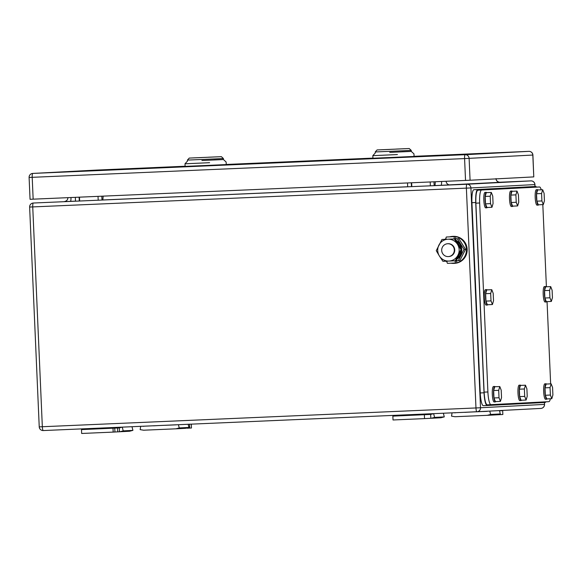 <?xml version="1.0" encoding="UTF-8"?>
<svg xmlns="http://www.w3.org/2000/svg" width="582" height="582" viewBox="0 0 582 582"><rect width="100%" height="100%" fill="white"/><g stroke="black" fill="none" stroke-linecap="round" stroke-linejoin="round"><path stroke-width="0.87" d="M452.061 412.849L451.53 416.152L454.949 416.727L487.25 415.33L490.604 414.457L489.76 411.096M487.803 411.198L464.618 412.303M454.506 412.74L455.175 412.856M487.25 415.33L496.941 414.821L500.302 413.948L499.458 410.586M490.604 414.457L500.302 413.948M470.765 412.034L464.865 412.347M499.516 410.819L502.681 410.652L499.509 410.79M487.36 411.314L477.313 411.75M502.681 410.652L502.848 414.508L496.963 414.813M487.287 411.336L483.271 411.532M487.178 411.365L483.264 411.51M406.192 414.835L408.848 415.286L431.073 414.319M431.226 418.262L434.587 417.396L433.641 413.649L430.665 414.428L430.833 418.283L440.923 417.76L444.277 416.887L443.36 413.227M396.007 415.955L396.116 415.279L399.15 415.788L392.857 416.123L430.665 414.428M444.277 416.887L434.587 417.396M396.997 415.235L396.116 415.279M408.848 415.286L399.15 415.788M434.521 413.606L433.641 413.649M424.373 414.755L424.54 418.611L430.833 418.283M392.857 416.123L393.025 419.978L424.54 418.611M408.484 415.424L420.721 414.886L408.484 415.424M140.691 426.33L140.16 429.632L143.587 430.214L175.88 428.818L179.241 427.945L178.427 424.7M175.982 424.802L153.248 425.791M143.143 426.228L143.812 426.337M175.88 428.818L185.578 428.308L188.939 427.435L188.139 424.278L189.55 424.227L189.717 428.083L191.478 427.996L191.311 424.14M179.241 427.945L188.939 427.435M159.403 425.522L153.502 425.835M190.918 424.154L189.55 424.227M175.808 424.853L165.339 425.297L175.924 424.816M186.946 428.207L189.717 428.083M186.938 427.952L185.593 428.301M94.822 428.323L97.478 428.767L119.71 427.806M119.863 431.749L123.217 430.876L122.278 427.137L119.303 427.908L119.47 431.771L129.553 431.24L132.914 430.374L131.99 426.708M84.645 429.443L84.754 428.767L87.787 429.276L81.487 429.603L119.303 427.908M132.914 430.374L123.217 430.876M85.634 428.716L84.754 428.767M97.478 428.767L87.787 429.276M123.158 427.093L122.278 427.137M117.535 428.003L117.702 431.859L119.47 431.771M114.77 428.148L114.938 432.004L117.702 431.859M113.003 428.243L113.17 432.099L114.938 432.004M81.487 429.603L81.662 433.466L113.17 432.099M101.981 200.048L101.814 196.199M98.198 200.208L98.031 196.36M75.507 201.197L75.34 197.342M79.29 201.03L79.123 197.182M79.647 201.016L79.479 197.167M102.869 199.961L103.145 196.141M434.15 185.658L433.983 181.81M430.367 185.825L430.2 181.977M407.676 186.807L407.509 182.959M411.459 186.647L411.292 182.792M411.809 186.626L411.641 182.777M435.03 185.571L435.314 181.751M396.298 149.072L409.219 148.534L396.298 149.072M409.219 148.534L411.234 150.382L404.643 150.694L375.237 151.953L377.078 149.938L390.005 149.407M406.185 148.672L380.111 149.807L406.185 148.672M389.751 152.382L411.278 151.407L389.751 152.382M375.237 151.953L375.281 152.979L372.822 155.663L372.938 158.239L389.474 157.547L414.071 156.442L413.962 153.866L411.278 151.407L411.234 150.382M372.822 155.663L397.419 154.557M402.017 151.786L411.278 151.407M208.472 157.205L221.393 156.674L208.472 157.205M221.393 156.674L223.401 158.515L216.817 158.828L187.411 160.086L189.252 158.078L202.172 157.54M218.359 156.805L192.286 157.94L218.359 156.805M201.925 160.516L223.444 159.548L201.925 160.516M187.411 160.086L187.455 161.119L184.996 163.797L185.105 166.372L201.648 165.681L226.245 164.575L226.129 162.007L223.444 159.548L223.401 158.515M184.996 163.797L209.593 162.691M214.183 159.919L223.444 159.548M470.074 180.238L33.152 199.168L32.199 177.321L464.582 158.588L532.901 155.045A3.863 3.863 0 0 0 528.878 151.356L414.064 156.325L528.871 151.356A3.863 3.783 87 0 1 532.821 155.045L533.781 176.899L470.074 180.238L469.121 158.384A3.863 3.783 87 0 0 465.171 154.696L528.871 151.356A3.863 0.757 -92.5 0 1 528.878 151.356M96.423 170.082A3.863 3.783 87 0 1 96.488 170.082L185.105 166.241L32.788 173.421A3.863 3.783 87 0 0 32.752 173.421A3.863 3.863 0 0 0 29.1 177.445L30.053 199.299L33.152 199.168M533.781 176.899L532.901 155.045M535.753 187.142L477.829 190.183C476.338 191.02 475.683 195.356 475.872 203.169L484.122 392.137C484.617 399.936 485.643 404.177 487.207 404.861L490.975 404.694A12.869 2.524 87.5 0 0 490.99 404.694A12.869 2.524 87.5 0 1 487.905 391.97L479.655 203.002A12.869 2.524 87.5 0 1 481.612 190.016L539.529 186.982A12.869 2.524 87.5 0 1 541.245 189.805M550.346 398.757A12.869 2.524 87.5 0 1 548.899 401.66L487.199 404.861M542.817 204.609L546.403 286.788M547.058 301.629L550.645 383.873M525.473 385.197L524.375 388.972L519.333 389.191L520.432 385.415L525.473 385.197L526.892 388.841L527.219 396.262L526.121 400.038L524.702 396.393L524.375 388.972M526.121 400.038L521.079 400.256L519.661 396.611L519.333 389.191M524.702 396.393L519.661 396.611M521.487 400.241A7.719 1.513 -92.5 0 1 521.086 400.554A7.719 1.513 -92.5 0 1 519.246 392.915A7.719 1.513 -92.5 0 1 520.417 385.124A7.719 1.513 -92.5 0 1 520.846 385.4M521.086 400.554L519.828 400.605A7.719 1.513 -92.5 0 1 517.98 392.974A7.719 1.513 -92.5 0 1 519.159 385.182L520.417 385.124M551.154 383.851L550.055 387.627L545.014 387.845L546.112 384.069L551.154 383.851L552.573 387.496L552.9 394.916L551.801 398.692L550.383 395.047L550.055 387.627M551.801 398.692L546.76 398.91L545.341 395.265L545.014 387.845M550.383 395.047L545.341 395.265M547.167 398.896A7.719 1.513 -92.5 0 1 546.767 399.201A7.719 1.513 -92.5 0 1 544.927 391.57A7.719 1.513 -92.5 0 1 546.105 383.778A7.719 1.513 -92.5 0 1 546.527 384.055M546.767 399.201L545.509 399.259A7.719 1.513 -92.5 0 1 543.668 391.628A7.719 1.513 -92.5 0 1 544.839 383.836L546.105 383.778M542.679 189.739L541.58 193.522L536.539 193.741L537.637 189.958L542.679 189.739L544.105 193.384L544.425 200.812L543.326 204.588L541.907 200.943L541.58 193.522M543.326 204.588L538.285 204.806L536.866 201.161L536.539 193.741M541.907 200.943L536.866 201.161M538.692 204.784A7.719 1.513 -92.5 0 1 538.299 205.097A7.719 1.513 -92.5 0 1 536.451 197.465A7.719 1.513 -92.5 0 1 537.63 189.667A7.719 1.513 -92.5 0 1 538.052 189.943M538.299 205.097L537.033 205.148A7.719 1.513 -92.5 0 1 535.193 197.516A7.719 1.513 -92.5 0 1 536.364 189.725L537.63 189.667M516.998 191.085L515.899 194.868L510.858 195.086L511.956 191.311L516.998 191.085L518.417 194.737L518.744 202.158L517.645 205.933L516.227 202.289L515.899 194.868M517.645 205.933L512.604 206.152L511.185 202.507L510.858 195.086M516.227 202.289L511.185 202.507M513.011 206.13A7.719 1.513 -92.5 0 1 512.611 206.443A7.719 1.513 -92.5 0 1 510.77 198.811A7.719 1.513 -92.5 0 1 511.942 191.012A7.719 1.513 -92.5 0 1 512.371 191.289M512.611 206.443L511.352 206.494A7.719 1.513 -92.5 0 1 509.505 198.862A7.719 1.513 -92.5 0 1 510.683 191.071L511.942 191.012M491.317 192.438L490.219 196.214L485.177 196.432L486.276 192.657L491.317 192.438L492.736 196.083L493.063 203.504L491.965 207.279L490.539 203.635L490.219 196.214M491.965 207.279L486.923 207.498L485.497 203.853L485.177 196.432M490.539 203.635L485.497 203.853M487.33 207.476A7.719 1.513 -92.5 0 1 486.93 207.789A7.719 1.513 -92.5 0 1 485.082 200.157A7.719 1.513 -92.5 0 1 486.261 192.366A7.719 1.513 -92.5 0 1 486.683 192.635M486.93 207.789L485.672 207.839A7.719 1.513 -92.5 0 1 483.824 200.208A7.719 1.513 -92.5 0 1 485.002 192.416L486.261 192.366M499.793 386.543L498.694 390.318L493.652 390.537L494.744 386.761L499.793 386.543L501.211 390.187L501.531 397.608L500.44 401.391L499.014 397.746L498.694 390.318M500.44 401.391L495.398 401.609L493.973 397.964L493.652 390.537M499.014 397.746L493.973 397.964M495.806 401.587A7.719 1.513 -92.5 0 1 495.406 401.9A7.719 1.513 -92.5 0 1 493.558 394.261A7.719 1.513 -92.5 0 1 494.736 386.47A7.719 1.513 -92.5 0 1 495.158 386.746M495.406 401.9L494.147 401.951A7.719 1.513 -92.5 0 1 492.299 394.32A7.719 1.513 -92.5 0 1 493.478 386.528L494.736 386.47M550.696 286.599L549.597 290.374L544.556 290.593L545.654 286.817L550.696 286.599L552.114 290.243L552.442 297.664L551.343 301.44L549.925 297.795L549.597 290.374M551.343 301.44L546.302 301.658L544.876 298.013L544.556 290.593M549.925 297.795L544.876 298.013M546.709 301.643A7.719 1.513 -92.5 0 1 546.309 301.949A7.719 1.513 -92.5 0 1 544.468 294.317A7.719 1.513 -92.5 0 1 545.64 286.526A7.719 1.513 -92.5 0 1 546.069 286.802M546.309 301.949L545.05 302.007A7.719 1.513 -92.5 0 1 543.202 294.376A7.719 1.513 -92.5 0 1 544.381 286.584L545.64 286.526M491.775 289.69L490.677 293.466L485.635 293.684L486.734 289.909L491.775 289.69L493.194 293.335L493.521 300.756L492.423 304.532L491.004 300.887L490.677 293.466M492.423 304.532L487.381 304.75L485.963 301.105L485.635 293.684M491.004 300.887L485.963 301.105M487.789 304.735A7.719 1.513 -92.5 0 1 487.389 305.041A7.719 1.513 -92.5 0 1 485.548 297.409A7.719 1.513 -92.5 0 1 486.719 289.618A7.719 1.513 -92.5 0 1 487.149 289.887M487.389 305.041L486.13 305.092A7.719 1.513 -92.5 0 1 484.282 297.46A7.719 1.513 -92.5 0 1 485.461 289.669L486.719 289.618M536.662 187.106L535.847 186.495L477.677 189.543C476.185 190.387 475.53 194.715 475.72 202.529L484.028 392.785C484.515 400.583 485.541 404.825 487.105 405.509L545.269 402.46L546.011 401.813M535.847 186.495L532.057 186.662A12.869 2.524 87.5 0 0 532.064 186.662A12.869 2.524 87.5 0 0 532.057 186.662L535.847 186.495M483.322 405.669L487.105 405.509L483.322 405.669A12.869 2.524 87.5 0 1 480.245 392.945L471.937 202.696L475.72 202.529M532.057 186.662L473.894 189.71A12.869 2.524 87.5 0 0 471.937 202.696M441.694 250.435A6.431 6.307 87 0 1 447.667 243.734A6.431 6.307 87 0 1 454.302 249.889A6.431 6.307 87 0 1 448.336 256.589A6.431 6.307 87 0 1 441.694 250.435M447.667 243.734L448.104 243.713A6.431 6.307 87 0 1 454.738 249.867A6.431 6.307 87 0 1 448.773 256.56L448.336 256.589M455.291 260.787L448.918 261.063A10.934 10.723 -93 0 0 457.481 244.273A10.934 10.723 -93 0 0 438.923 245.08A10.934 10.723 -93 0 0 439.395 256.007L436.26 250.667L441.964 239.471L454.338 238.933L461.002 249.591L455.291 260.787L458.318 260.627L464.021 249.438L457.357 238.773L454.542 238.896L455.735 238.518L455.655 236.59L446.394 237.005A2.91 0.567 -92.5 0 0 445.936 239.289L444.975 239.333M445.936 239.26L444.99 239.311M458.318 260.627L459.853 260.547L465.564 249.351L458.9 238.693L457.357 238.773M458.9 238.693L454.542 238.882M465.564 249.351L464.021 249.438M444.895 239.333A13.51 13.248 87 0 1 445.958 238.555M449.697 236.852A13.51 13.248 87 0 1 455.524 236.598M455.655 236.619A13.51 13.248 87 0 1 456.797 262.897M456.586 262.955A13.51 13.248 87 0 1 450.977 263.21M446.969 261.805A13.51 13.248 87 0 1 445.958 261.194M452.483 236.401L453.211 236.357A13.51 13.248 87 0 1 467.157 249.278A13.51 13.248 87 0 1 454.622 263.34L453.895 263.384M442.924 261.325L439.395 256.007A10.934 10.723 -93 0 0 448.918 261.063L442.924 261.325M461.002 249.591L461.882 249.547L456.172 260.743M454.338 238.933L455.219 238.889L461.882 249.547M441.964 239.471L455.219 238.889M455.655 236.59L446.394 237.005M454.127 238.933A2.91 0.567 -92.5 0 1 454.586 236.648M456.528 240.81A11.094 10.883 87 0 1 461.264 248.449M456.23 240.366A11.094 10.883 87 0 1 461.73 249.278M461.752 249.831A11.094 10.883 87 0 1 457.074 259.143M461.359 250.697A11.094 10.883 87 0 1 457.328 258.677M455.08 260.794A2.91 0.567 -92.5 0 0 455.735 262.999L456.805 262.948L456.717 261.012L455.502 260.78M447.543 263.355L455.735 262.999L447.543 263.355A2.91 0.567 -92.5 0 1 446.889 261.151M456.717 261.012L455.648 261.071M42.333 426.737L32.738 206.916L470.918 187.935A3.863 3.783 -93 0 0 466.968 184.239A3.863 0.757 87.5 0 0 466.378 188.139L475.974 407.953L39.234 426.868A3.863 3.863 0 0 0 43.257 430.556L43.257 430.556A3.863 0.757 -92.5 0 1 42.333 426.737M33.29 203.023A3.863 3.863 0 0 0 29.631 207.047L32.738 206.916A3.863 0.757 87.5 0 1 33.319 203.023A3.863 3.783 -93 0 0 33.29 203.023L466.968 184.239L530.922 180.886A3.863 3.783 87 0 1 534.873 184.581L534.945 184.574A3.863 3.863 0 0 0 530.922 180.886L499.378 182.253L530.922 180.886M476.971 411.765L540.853 408.418A3.863 3.783 -93 0 0 544.468 404.395L480.514 407.749A3.863 3.783 87 0 1 476.898 411.772L476.898 411.772A3.863 0.757 -92.5 0 1 475.974 407.953L480.514 407.749L470.918 187.935L534.873 184.581L534.96 186.531M476.898 411.772L43.257 430.556L476.898 411.772A3.863 3.863 0 0 0 476.934 411.772L540.889 408.418A3.863 3.863 0 0 0 544.541 404.395L544.461 402.504M64.296 201.619L75.507 201.146M101.981 199.997L407.676 186.757M434.143 185.607L440.989 185.316A3.863 0.757 87.5 0 0 441.578 181.482M440.989 185.316L499.916 182.297A3.863 3.783 87 0 1 495.995 178.885M544.541 404.395L544.388 402.504M450.068 184.909A3.863 3.783 87 0 1 446.118 181.286M70.378 201.365A3.863 0.757 87.5 0 0 70.968 197.531M29.1 177.445L32.199 177.321A3.863 0.757 87.5 0 1 32.788 173.421L465.171 154.696A3.863 0.757 87.5 0 0 464.582 158.588L465.535 180.442M372.931 158.108L226.238 164.466L372.931 158.108M96.488 170.082A3.863 0.757 -92.5 0 1 96.496 170.082L96.496 170.082A3.863 3.863 0 0 0 96.459 170.082L32.752 173.421M535.746 187.142L539.529 186.982L535.746 187.142M481.612 190.016L477.829 190.183M475.872 203.169L479.655 203.002M487.905 391.97L484.122 392.137M480.245 392.945L484.028 392.785M473.894 189.71L477.677 189.543M499.698 182.297L499.967 182.29C497.515 181.991 496.213 180.755 496.046 178.594M64.355 201.612L64.282 201.619C66.69 201.11 67.883 199.772 67.861 197.596M535.033 186.531L534.945 184.574M39.234 426.868L29.631 207.047M407.647 156.747L407.662 157.184M379.362 157.984L379.384 158.413M219.814 164.881L219.836 165.317M191.536 166.117L191.558 166.547"/></g></svg>
